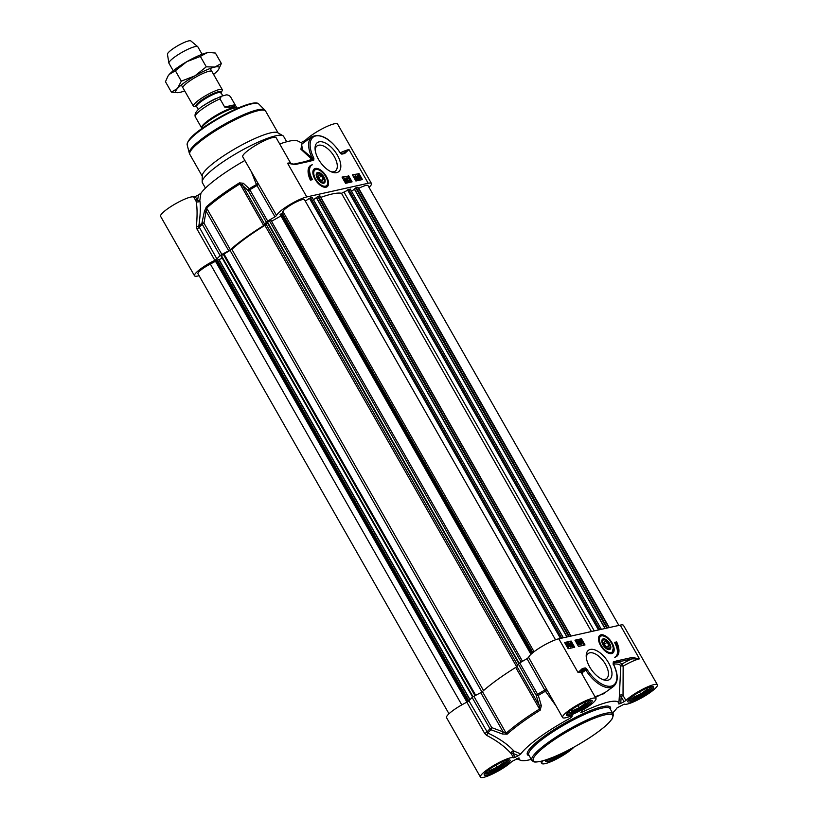 <?xml version="1.0" encoding="UTF-8"?>
<svg xmlns="http://www.w3.org/2000/svg" width="818" height="818" viewBox="0 0 818 818"><rect width="100%" height="100%" fill="white"/><g stroke="black" fill="none" stroke-linecap="round" stroke-linejoin="round"><path stroke-width="1.23" d="M610.034 646.997A5.746 2.894 -126 0 1 610.044 647.283A5.746 2.894 -126 0 1 608.735 649.39A5.746 2.894 -126 0 1 608.551 649.42A5.746 2.894 -126 0 1 607.57 649.328M601.843 641.445A5.746 2.894 -126 0 1 604.563 639.727A5.746 2.894 -126 0 1 604.829 639.829M608.858 648.654A5.194 2.618 -126 0 1 603.152 643.909A5.194 2.618 -126 0 1 605.075 639.901A5.194 2.618 -126 0 1 610.034 646.741A5.194 2.618 -126 0 1 608.858 648.654M608.827 645.392L608.081 647.283L605.565 646.118L603.817 643.04L604.574 641.138L607.079 642.314L608.827 645.392L606.946 646.762M607.079 642.314L604.482 644.195M611.844 653.04A10.389 5.235 -126 0 1 611.7 653.153A10.389 5.235 -126 0 1 610.392 653.664M598.602 637.416A10.389 5.235 -126 0 1 599.492 636.332A10.389 5.235 -126 0 1 599.645 636.23M609.175 649.615A6.288 3.16 54 0 0 608.214 641.506A6.288 3.16 54 0 0 601.833 641.159A6.288 3.16 54 0 0 607.835 649.431A6.288 3.16 54 0 0 609.175 649.615M503.244 761.517L503.837 762.396L497.119 767.264L489.42 770.668L488.796 769.758M489.42 770.668L488.867 769.707M497.119 767.264L495.912 765.147M484.634 773.531L485.503 772.632C488.377 768.797 504.583 760.034 507.262 760.157A12.883 2.372 -29.7 0 1 497.303 767.857A12.883 2.372 -29.7 0 1 485.626 772.499M646.803 688.255L647.396 689.145L640.678 694.012L632.979 697.417L632.355 696.496M632.979 697.417L632.426 696.455M640.678 694.012L639.471 691.895M628.193 700.28L629.052 699.38C631.936 695.535 648.142 686.783 650.811 686.905A12.883 2.372 -29.7 0 1 640.862 694.605A12.883 2.372 -29.7 0 1 629.175 699.247M585.381 701.936L585.974 702.815L579.256 707.682L571.557 711.087L570.933 710.177M571.557 711.087L571.005 710.126M579.256 707.682L578.05 705.566M566.772 713.95L567.631 713.051C570.514 709.206 586.721 700.453 589.389 700.576A12.883 2.372 -29.7 0 1 579.441 708.276A12.883 2.372 -29.7 0 1 567.753 712.918M466.863 702.202A19.223 3.538 150.3 0 0 446.536 717.652L480.442 777.1A19.223 3.538 -29.7 0 1 494.553 764.983A19.223 3.538 -29.7 0 1 513.581 757.785L515.105 757.304L512.804 753.286L513.837 750.955A2.076 1.564 -37.3 0 0 511.291 753.767L512.804 753.286A14679.889 13988.506 24.3 0 0 518.275 755.689L520.78 754.012A13296.856 8731.772 -156 0 1 513.837 750.955C507.681 744.237 499.011 738.255 487.814 733.03L468.929 700.811L466.863 702.202L484.737 733.531L486.649 735.372C497.221 740.904 505.432 747.028 511.291 753.767L513.581 757.785M486.649 735.372L487.814 733.03A81.657 15.021 -29.7 0 1 490.964 729.748L502.375 733.981L503.131 731.885L491.751 727.621L490.013 728.797A2.076 1.677 45.4 0 0 490.964 729.748L491.751 727.621L473.878 696.282L472.139 697.457A82.097 15.102 150.3 0 0 468.929 700.811M473.878 696.282L480.759 692.672L503.131 731.885L506.168 733.235A2.076 1.564 48 0 0 507.099 734.196A72.311 13.303 -29.7 0 1 540.197 710.188L541.332 705.719L538.295 695.412L537.6 694.278L536.209 695.372A2.076 0.971 -16.9 0 0 538.295 695.412A81.657 15.021 -29.7 0 1 545.432 691.241L555.729 705.494M541.332 705.719A2.076 0.982 -16.6 0 1 539.307 705.648L516.935 666.435L518.336 664.042L536.209 695.372L539.307 705.648L539.461 709.073A72.741 13.385 150.3 0 0 506.168 733.235L482.416 691.578L480.759 692.672M482.416 691.578A72.741 13.385 -29.7 0 1 515.708 667.427L540.197 710.188M516.935 666.435L515.708 667.427M619.359 696.006A2.076 0.593 -176.3 0 0 621.169 696.68L624.042 701.711L625.903 700.474A19.223 3.538 -29.7 0 1 643.93 688.582A19.223 3.538 -29.7 0 1 657.396 684.789L623.49 625.351A19.223 3.538 150.3 0 0 620.238 625.116L558.817 638.786A19.223 3.538 150.3 0 0 540.626 647.253A19.223 3.538 150.3 0 0 528.622 657.396L527.017 658.684A82.097 15.102 150.3 0 0 519.727 662.938L518.336 664.042M625.903 700.474L623.03 695.443L623.152 666.159A19.223 3.538 -29.7 0 1 639.471 658.838L632.15 657.467A1.043 0.879 77.4 0 1 631.925 658.879L639.471 658.838L620.238 625.116M632.15 657.467L616.874 660.862A1.043 0.879 77.4 0 1 616.649 662.283L631.925 658.879A21.299 3.916 150.3 0 0 621.833 664.124L623.152 666.159L620.78 665.811L619.359 695.954M616.874 660.862L613.255 661.966A1.043 0.89 70.2 0 1 613.336 663.061L616.649 662.283A79.07 14.55 150.3 0 1 621.833 664.124A2.076 2.045 -33.2 0 0 620.78 665.811A77.321 14.223 -29.7 0 0 613.49 664.093M613.214 664.185L613.336 663.061L613.06 664.134M613.255 661.966L613.306 664.073M613.653 664.83L613.52 664.543A24.939 12.556 -126 0 1 610.934 686.179A24.939 12.556 -126 0 1 587.017 669.359L585.79 670.075A25.982 13.078 54 0 0 613.612 686.384L603.224 693.92L594.983 696.721M587.017 669.359A2.076 1.043 54 0 0 585.003 667.958L582.334 668.551A1.043 0.879 77.4 0 1 582.119 669.973L584.778 669.38A1.043 0.521 -126 0 1 585.79 670.075L582.753 672.273A1.043 0.521 54 0 0 581.741 671.578L581.128 672.089M582.334 668.551L578.05 672.508L582.119 669.973A21.299 3.916 150.3 0 1 581.741 671.578L584.778 669.38A1.043 0.879 77.4 0 0 585.003 667.958M595.412 697.478L605.944 691.946M582.038 674.022L582.753 672.273M572.201 715.658L571.353 715.883A19.223 3.538 -29.7 0 1 562.58 717.519L528.622 657.396M562.58 717.519A19.223 3.538 -29.7 0 1 577.528 704.922A19.223 3.538 -29.7 0 1 595.974 698.47A19.223 3.538 -29.7 0 1 582.702 710.096L580.78 712.437M571.383 645.422L572.211 646.026L572.232 645.187L570.545 643.122L570.207 643.838L570.34 642.764L572.518 645.116L572.416 646.384L571.383 645.422M572.211 646.026L572.232 645.187L570.984 644.911M571.772 646.343L571.802 645.504M570.821 644.993L571.066 644.298M571.117 644.287L571.22 643.602L570.115 643.439M570.678 644.604L570.78 643.919M570.412 643.224L569.768 644.144L570.34 642.764M569.768 644.144L570.095 642.948M572.263 646.496L570.719 645.852M578.346 643.776L579.164 644.38L579.195 643.541L577.508 641.476L577.171 642.191L577.293 641.128L579.471 643.469L579.369 644.748L578.346 643.776M579.164 644.38L579.195 643.541L577.937 643.265M578.735 644.696L578.755 643.858M577.784 643.357L578.029 642.651M578.07 642.641L578.183 641.956L577.068 641.793M577.641 642.958L577.743 642.273M577.365 641.578L576.731 642.508L577.293 641.128M576.864 641.445L576.731 642.508L577.048 641.302M579.216 644.86L577.672 644.216L578.111 643.899M578.776 640.739L580.463 644.502L578.776 640.739L579.072 642.948M580.023 641.527L580.064 640.913L580.739 641.394L580.698 642.018L579.931 641.005M580.259 642.335L579.625 641.23M580.299 641.711L580.739 641.394L580.698 642.018M580.862 643.193L580.892 642.386L581.751 643.009L581.721 643.817L580.729 642.498M581.291 644.134L580.453 642.692M581.322 643.326L581.751 643.009L581.721 643.817M579.43 641.833L579.85 640.555L581.015 641.343L581.925 644.175L580.586 643.245L579.85 640.555M581.782 644.277L580.156 643.561L579.594 640.739M579.318 641.925L579.42 640.872M568.06 647.12L567.355 644.676M567.794 644.359L568.49 646.803L567.845 646.619L567.794 644.359M567.528 644.144L567.58 646.404L566.864 643.94L567.528 644.144L566.424 644.257M567.119 645.852L567.089 644.451M567.099 643.561L567.774 643.439L568.715 645.146L568.735 647.212L567.416 647.304M568.653 647.263L567.6 647.324L566.639 645.606L566.629 643.541L567.508 643.265M567.58 647.703L568.305 647.191M565.729 644.461L566.629 643.541M569.635 645.637L569.635 644.778L570.504 645.474L570.565 646.394L569.492 644.881M570.136 646.711L569.195 645.095M570.074 645.791L570.504 645.474L570.565 646.394M569.614 643.96L568.766 643.654L569.205 644.973L569.471 644.38L570.77 645.392L570.78 646.752L569.042 645.197L568.418 643.654L568.735 643.122L569.86 643.868L569.175 644.277L569.297 643.613M569.205 644.973L569.471 644.38M570.575 646.895L569.175 646.384M568.019 644.195L568.469 643.316M569.175 644.277L569.86 643.868M584.093 645.167L580.729 639.277L575.126 640.525M573.766 647.467L572.733 645.658M572.14 644.625L570.402 641.578L564.798 642.825M585.003 644.962L578.479 646.414L574.942 640.197L581.465 638.746L585.003 644.962M581.465 638.746L580.729 639.277M574.676 647.263L568.152 648.715L564.614 642.498L571.138 641.046L574.676 647.263M571.138 641.046L570.402 641.578M616.649 641.915A18.078 9.1 -126 0 1 616.649 656.435A18.078 9.1 -126 0 1 614.737 657.253A15.583 7.843 54 0 0 615.473 656.834A15.583 7.843 54 0 0 614.482 642.396L616.649 641.915L614.655 642.723M616.271 656.68A18.078 9.1 54 0 0 615.923 642.447M572.293 715.822L571.833 716.834A14679.889 3539.639 -117 0 0 571.465 715.832M520.78 754.012A57.158 10.511 150.3 0 1 569.88 718.388L571.833 716.834M518.275 755.689L515.105 757.304M518.97 757.857L511.945 761.415A19.223 3.538 -29.7 0 1 493.919 773.307A19.223 3.538 -29.7 0 1 480.442 777.1M519.011 757.918A57.158 10.511 150.3 0 0 520.555 760.29A57.158 10.511 150.3 0 0 531.301 759.37M573.909 747.182A19.223 3.538 -29.7 0 1 555.943 759.329A19.223 3.538 -29.7 0 1 541.864 763.429A19.223 3.538 -29.7 0 1 543.08 760.771M612.539 713.03A57.158 10.511 150.3 0 0 617.069 707.887L624.267 704.104A19.223 3.538 -29.7 0 0 643.296 696.905A19.223 3.538 -29.7 0 0 657.396 684.789M624.042 701.711L620.729 703.408A17516.161 16691.188 24.3 0 0 621.169 696.68L623.03 695.443A2.076 1.176 4.3 0 0 620.821 694.952A2.076 1.176 4.3 0 0 619.369 695.893M580.8 712.294L582.099 712.151A57.158 10.511 150.3 0 1 618.837 703.94A57.158 10.511 150.3 0 1 618.837 703.981L620.729 703.408M502.375 733.981L507.099 734.196M527.017 658.684L545.432 691.241A2.076 0.951 -24.5 0 1 547.702 691.087M586.291 657.396A15.532 7.822 -126 0 1 588.224 653.51A15.532 7.822 -126 0 1 589.778 652.825A15.532 7.822 -126 0 1 604.614 662.866A15.532 7.822 -126 0 1 606.465 678.664A15.532 7.822 -126 0 1 604.911 679.349A15.532 7.822 -126 0 1 602.181 679.298M590.31 649.431A18.027 9.07 54 0 0 586.209 656.067A18.027 9.07 54 0 0 603.418 679.789A18.027 9.07 54 0 0 610.105 665.883A18.027 9.07 54 0 0 590.31 649.431M600.974 634.829A10.992 5.532 54 0 0 598.735 636.925A10.992 5.532 54 0 0 601.843 647.467A10.992 5.532 54 0 0 610.893 653.684A10.992 5.532 54 0 0 612.406 643.541A10.992 5.532 54 0 0 600.974 634.829M316.229 175.062A5.746 2.894 -126 0 1 317.527 173.212A5.746 2.894 -126 0 1 317.721 173.181A5.746 2.894 -126 0 1 318.948 173.344A5.746 2.894 -126 0 1 319.214 173.447M324.409 180.625A5.746 2.894 -126 0 1 324.429 180.901A5.746 2.894 -126 0 1 321.944 182.956M318.171 173.406A5.194 2.618 -126 0 1 319.46 173.528A5.194 2.618 -126 0 1 324.419 180.359A5.194 2.618 -126 0 1 319.245 180.195A5.194 2.618 -126 0 1 318.171 173.406M318.202 176.668L318.948 174.766L321.464 175.942L323.212 179.009L322.456 180.911L319.95 179.735L318.202 176.668M323.212 179.009L321.321 180.379M321.464 175.942L318.856 177.823M326.218 186.668A10.389 5.235 -126 0 1 326.075 186.78A10.389 5.235 -126 0 1 325.043 187.24A10.389 5.235 -126 0 1 324.766 187.281M312.987 171.044A10.389 5.235 -126 0 1 313.877 169.95A10.389 5.235 -126 0 1 314.02 169.858M317.854 172.434A6.288 3.16 54 0 0 316.208 174.786A6.288 3.16 54 0 0 322.21 183.058A6.288 3.16 54 0 0 324.613 178.375A6.288 3.16 54 0 0 317.854 172.434M199.101 275.676A19.223 3.538 -29.7 0 1 194.51 275.799A19.223 3.538 -29.7 0 1 214.837 260.339L216.903 258.958A82.097 15.102 -29.7 0 1 220.114 255.605L221.852 254.429L203.979 223.089A2.076 0.542 -168.6 0 0 201.954 223.048A2.076 1.677 45.4 0 0 202.24 224.265L203.979 223.089L206.627 208.079A72.741 13.385 -29.7 0 1 239.919 183.917L242.537 185.359L248.427 190.85L249.817 189.745L249.286 188.713A2.076 1.554 133.1 0 0 248.427 190.85L266.3 222.179L267.69 221.085A82.097 15.102 -29.7 0 1 274.981 216.821L276.586 215.543A19.223 3.538 -29.7 0 1 288.59 205.39A19.223 3.538 -29.7 0 1 306.791 196.933L287.558 163.222L294.879 164.592A1.043 0.879 -102.6 0 0 293.846 164.121M306.791 196.933L368.212 183.263A19.223 3.538 -29.7 0 1 371.464 183.488A19.223 3.538 -29.7 0 1 369.02 187.383M266.3 222.179L264.899 224.572L242.537 185.359A2.076 1.564 132.7 0 1 243.324 183.263L239.418 182.864A72.311 13.303 150.3 0 0 206.32 206.872L204.367 211.525L201.954 223.048A81.657 15.021 150.3 0 0 198.805 226.33C200.43 214.745 200.768 206.105 199.817 200.42A2.076 0.613 8.9 0 1 197.547 200.574L196.034 201.064A2.076 1.953 164.9 0 0 199.817 200.42A13296.856 10287.638 -103.3 0 1 200.931 193.263L198.426 194.94A14679.889 13988.506 24.3 0 0 197.547 200.574L195.257 196.555L193.733 197.036A19.223 3.538 150.3 0 0 174.704 204.234A19.223 3.538 150.3 0 0 160.604 216.351L194.51 275.799M239.418 182.864L263.682 225.574L264.899 224.572M263.682 225.574A72.741 13.385 150.3 0 0 230.379 249.725L206.627 208.079A2.076 1.564 48 0 1 206.32 206.872M204.367 211.525A2.076 0.542 -168 0 1 206.361 211.596L228.733 250.819L230.379 249.725M228.733 250.819L221.852 254.429M276.586 215.543L242.731 156.77A19.223 3.538 150.3 0 1 257.68 144.172A19.223 3.538 150.3 0 1 276.136 137.721L290.809 163.447A19.223 3.538 150.3 0 0 287.558 163.222L293.907 164.111L309.204 160.696A1.043 0.879 -102.6 0 0 308.928 160.829M293.642 164.224L290.809 163.447M294.879 164.592L310.155 161.187A1.043 0.879 -102.6 0 0 309.204 160.696L309.439 160.686M310.155 161.187L313.775 160.083A1.043 0.89 -109.8 0 0 312.865 159.592L311.188 160.154M340.012 152.69A2.076 1.043 54 0 0 342.026 154.091A1.043 0.879 -102.6 0 0 341.147 153.59L340.165 152.669C330.227 138.436 320.82 133.119 311.955 136.729A25.982 13.078 54 0 0 312.179 158.048L312.865 159.592L311.965 159.367L313.887 158.365L313.509 157.506A24.939 12.556 -126 0 1 316.096 135.87A24.939 12.556 -126 0 1 340.012 152.69L340.084 152.802M311.955 136.729L301.566 144.265L302.578 149.858L312.179 158.048L313.509 157.506M342.026 154.091L344.695 153.498A1.043 0.879 -102.6 0 0 343.458 153.14L348.979 149.541A19.223 3.538 150.3 0 0 340.278 152.833M341.075 153.6L343.877 152.997M301.965 143.968L300.891 149.244L311.965 159.367A77.321 14.223 150.3 0 0 305.523 161.514M371.464 183.488L337.558 124.039A19.223 3.538 150.3 0 0 324.081 127.833A19.223 3.538 150.3 0 0 306.055 139.725L304.194 140.962L304.756 141.954M355.063 177.046L354.235 176.443L354.214 177.291L355.902 179.346L356.239 178.641L356.106 179.704L353.928 177.363L354.03 176.085L355.298 176.933L353.795 176.76M354.082 176.565L354.214 177.291M355.145 178.324L355.227 178.876M355.902 179.346L355.922 178.621L355.462 179.663M356.239 178.641L355.319 179.991M355.799 178.958L355.677 180.021L355.799 178.958M353.356 176.545L354.03 176.085M354.623 177.363L355.298 176.933M348.1 178.692L347.282 178.089L347.251 178.927L348.938 180.993L349.276 180.287L349.153 181.351L346.975 178.999L347.077 177.731L348.335 178.58L346.842 178.406M347.118 178.201L347.251 178.927M348.182 179.97L348.274 180.522M348.938 180.993L348.969 180.267L348.529 180.584L348.509 181.31M349.276 180.287L348.713 181.668L347.558 180.89L347.875 179.786M348.846 180.604L348.713 181.668L348.846 180.604M347.445 180.103L346.535 179.316M346.341 178.283L347.077 177.731M347.67 179.009L348.335 178.58M347.67 181.729L345.994 177.976L347.67 181.729L347.016 182.097L347.456 181.78M346.392 180.471L345.994 177.976M345.953 181.882L345.308 180.768M345.994 181.259L346.433 180.942L346.382 181.565L345.748 180.451L346.382 181.565M345.707 181.075L345.615 180.553M345.114 180.41L344.286 178.968M345.145 179.602L345.585 179.285L345.554 180.093L344.695 179.469L344.726 178.651L345.554 180.093M344.695 179.469L344.562 178.774M346.699 180.87L346.597 181.923L345.431 181.136L344.521 178.293L346.699 180.87L346.157 182.24L345.002 181.453L345.349 180.349M346.259 181.187L346.157 182.24L346.259 181.187M344.91 180.666L343.979 179.848L344.235 178.508M358.652 178.109L357.957 175.666L358.601 175.85L358.652 178.109M358.202 177.547L358.274 175.686M358.918 178.334L358.867 176.064L359.583 178.539L358.918 178.334M359.143 178.845L358.765 176.76M358.938 179.214L357.732 177.332L357.722 175.267L358.846 175.144L359.818 178.938L358.673 179.04M358.233 179.357L358.662 178.508M358.223 178.825L357.742 178.314M356.832 176.402L357.722 175.267M359.756 178.978L358.488 179.019M356.382 178.017L355.441 176.391M356.372 177.148L356.812 176.831L356.812 177.7L355.942 176.995L355.881 176.074L356.812 177.7M355.942 176.995L355.748 176.167M356.832 178.508L357.681 178.825L357.241 177.506L356.975 178.089L355.677 177.087L355.666 175.727L357.405 177.271L358.028 178.825L357.711 179.346L356.832 178.508M357.241 179.142L356.801 177.813L356.546 178.406L355.084 177.087M355.677 177.087L355.247 177.404L355.094 176.095L355.666 175.727M358.028 178.825L357.272 179.663L356.157 178.917M357.589 179.142L357.272 179.663L357.589 179.142M351.178 182.056L347.824 176.167L342.21 177.414M361.505 179.756L358.151 173.866L352.538 175.113M348.55 175.635L352.088 181.852L345.564 183.304L342.026 177.087L347.824 176.167M358.877 173.344L362.415 179.551L355.891 181.003L352.353 174.796L358.151 173.866M310.38 180.134A18.078 9.1 -126 0 1 310.38 165.625A18.078 9.1 -126 0 1 312.292 164.796A15.583 7.843 54 0 0 311.556 165.216A15.583 7.843 54 0 0 312.548 179.653L310.38 180.134M311.341 165.369A18.078 9.1 54 0 0 310.022 165.901M311.638 179.858A15.583 7.843 -126 0 1 310.83 165.747L311.556 165.216M195.257 196.555L198.426 194.94M200.931 193.263A57.158 10.511 -29.7 0 1 244.858 160.502M279.715 143.988A57.158 10.511 -29.7 0 1 297.732 140.982L302.66 143.477M300.963 142.618L304.194 140.962M205.461 188.12L202.383 182.721A46.759 8.599 -29.7 0 1 202.158 181.78A46.759 8.599 -29.7 0 1 230.185 157.189A46.759 8.599 -29.7 0 1 275.717 135.819A46.759 8.599 -29.7 0 1 282.926 135.706A46.759 8.599 -29.7 0 1 283.621 136.381L286.699 141.78M251.566 172.261L256.412 184.541L274.981 216.821M243.324 183.263L249.286 188.713A81.657 15.021 150.3 0 1 256.412 184.541A2.076 1.544 143.3 0 0 257.445 182.22M216.903 258.958L198.805 226.33A2.076 0.746 -171.6 0 1 196.392 226.504L196.964 229.009L214.837 260.339M193.733 197.036L196.034 201.064C197.281 206.739 197.404 215.216 196.392 226.504M315.145 149.796A15.532 7.822 -126 0 1 317.077 145.921A15.532 7.822 -126 0 1 318.631 145.226A15.532 7.822 -126 0 1 333.468 155.277A15.532 7.822 -126 0 1 335.319 171.064A15.532 7.822 -126 0 1 333.764 171.76A15.532 7.822 -126 0 1 331.034 171.698M336.719 172.618A18.027 9.07 54 0 0 332.987 149.06A18.027 9.07 54 0 0 315.053 148.467A18.027 9.07 54 0 0 332.272 172.199A18.027 9.07 54 0 0 336.719 172.618M326.055 187.22A10.992 5.532 54 0 0 324.756 174.029A10.992 5.532 54 0 0 313.12 170.553A10.992 5.532 54 0 0 316.229 181.085A10.992 5.532 54 0 0 325.278 187.312A10.992 5.532 54 0 0 326.055 187.22M202.158 181.78L202.251 175.686A43.651 8.027 -29.7 0 1 228.416 152.731A43.651 8.027 -29.7 0 1 270.901 132.792A43.651 8.027 -29.7 0 1 277.639 132.69L282.926 135.706M472.62 697.069L220.942 255.84L231.862 249.326A70.246 12.924 -29.7 0 1 264.899 225.359L267.466 221.954L270.778 219.97L522.508 661.292L270.881 220.144M219.05 259.603L222.271 258.171M448.98 713.766L197.956 273.682A12.474 2.29 -29.7 0 1 210.349 264.061L218.927 259.378L469.992 699.656M358.55 188.426L358.734 188.334A12.474 2.29 -29.7 0 1 368.008 185.604L618.878 625.422M605.034 628.5L354.266 188.978L357.824 187.445M351.525 191.289L354.399 189.214M320.779 197.383A70.246 12.924 -29.7 0 1 341.484 193.293L350.176 189.03M566.986 636.977L316.218 197.445L319.777 195.921M313.478 199.756L316.351 197.68M305.298 201.095L309.449 198.324L312.128 197.506M280.104 214.51L530.964 654.318L280.104 214.51L282.159 213.089L282.905 211.422A12.474 2.29 -29.7 0 1 293.897 203.181A12.474 2.29 -29.7 0 1 304.521 199.735L555.524 639.788M271.535 221.3L280.911 215.942M196.617 106.544L194.684 106.585A16.626 3.057 -29.7 0 1 193.416 106.176A16.626 3.057 -29.7 0 1 202.567 97.557A16.626 3.057 -29.7 0 1 219.49 89.499A16.626 3.057 -29.7 0 1 222.302 89.694A16.626 3.057 -29.7 0 1 222.015 91.002L220.993 92.638M222.977 95.798L224.991 95.348C226.494 94.459 228.304 94.857 230.39 96.544L235.042 104.714C235.666 106.677 232.2 107.444 224.664 107.025L220.001 98.866L221.351 96.238L222.977 95.798M235.042 104.714L224.664 107.025M236.719 107.628L230.39 96.544A20.266 3.732 -29.7 0 1 230.441 96.626A20.266 3.732 -29.7 0 1 230.482 96.718M201.555 128.825A20.787 3.824 -29.7 0 1 201.504 128.498L201.525 127.475A20.266 3.732 -29.7 0 1 213.662 116.821A20.266 3.732 -29.7 0 1 233.396 107.567A20.266 3.732 -29.7 0 1 236.514 107.516L237.404 108.017A20.787 3.824 -29.7 0 1 237.649 108.232M201.504 128.498A20.787 3.824 -29.7 0 1 213.958 117.567A20.787 3.824 -29.7 0 1 234.193 108.068A20.787 3.824 -29.7 0 1 237.404 108.017M173.222 70.767L168.968 63.303A16.626 3.057 -29.7 0 1 168.897 63.109A16.626 3.057 -29.7 0 1 178.58 54.397A16.626 3.057 -29.7 0 1 195.042 46.636A16.626 3.057 -29.7 0 1 197.711 46.667A16.626 3.057 -29.7 0 1 197.854 46.83L202.107 54.295M168.897 63.109L167.445 54.285A13.507 2.485 -29.7 0 1 175.308 47.209A13.507 2.485 -29.7 0 1 188.682 40.9A13.507 2.485 -29.7 0 1 190.86 40.931L197.711 46.667M210.625 71.043A16.626 3.057 150.3 0 0 209.081 71.258A16.626 3.057 150.3 0 0 194.449 77.904A16.626 3.057 150.3 0 0 183.304 86.626M213.59 74.428A24.939 4.591 150.3 0 0 217.476 70.849A24.939 4.591 150.3 0 0 218.692 69.295A24.939 4.591 150.3 0 0 214.899 67.045A24.939 4.591 150.3 0 0 194.878 75.88A24.939 4.591 150.3 0 0 177.434 88.538A24.939 4.591 150.3 0 0 177.7 92.679A24.939 4.591 150.3 0 0 180.011 92.352A24.939 4.591 150.3 0 0 184.704 90.9M168.038 76.043A24.939 4.591 -29.7 0 1 168.13 75.9A24.939 4.591 -29.7 0 1 169.336 74.346A24.939 4.591 -29.7 0 1 186.78 61.687A24.939 4.591 -29.7 0 1 206.801 52.843A24.939 4.591 -29.7 0 1 209.111 52.516A24.939 4.591 -29.7 0 1 209.336 52.516M177.475 92.679L171.391 92.127L177.434 88.538L181.31 81.146L194.878 75.88L206.279 66.82L214.899 67.045L221.351 63.467L218.774 69.152M221.351 63.467L215.42 53.068L209.705 52.505L206.801 52.843L200.359 56.422L186.78 61.687L175.379 70.757L169.336 74.346L167.894 76.268L165.471 81.728L171.391 92.127M206.279 66.82L200.359 56.422M181.31 81.146L175.379 70.757M613.081 713.991A46.759 8.599 150.3 0 0 605.177 713.429A46.759 8.599 150.3 0 0 557.569 736.108A46.759 8.599 150.3 0 0 531.843 760.331C533.878 761.926 533.264 762.785 541.577 761.169C554.819 757.468 570.616 749.809 588.98 738.163C597.764 732.427 604.39 727.304 608.868 722.785L612.109 718.899C613.5 715.167 613.827 713.531 613.081 713.991L610.054 708.664A46.759 8.599 -29.7 0 0 602.14 708.102A46.759 8.599 -29.7 0 0 554.532 730.781A46.759 8.599 -29.7 0 0 528.806 755.004L531.843 760.331M604.952 714.84A45.726 8.415 -29.7 0 1 596.884 732.723A45.726 8.415 -29.7 0 1 540.995 761.241A45.726 8.415 -29.7 0 1 549.052 743.368A45.726 8.415 -29.7 0 1 604.952 714.84M608.858 653.306A10.389 5.235 54 0 0 610.606 653.459A10.389 5.235 54 0 0 611.987 652.938L613.367 647.928C612.13 642.907 609.359 639.062 605.044 636.404L601.383 635.514L599.788 636.118A10.389 5.235 54 0 0 598.469 638.981M601.169 635.596A10.389 5.235 54 0 0 599.788 636.118L599.492 636.332M610.76 652.611A9.765 4.918 54 0 0 611.721 643.592A9.765 4.918 54 0 0 601.895 635.821A9.765 4.918 54 0 0 600.933 644.84A9.765 4.918 54 0 0 610.76 652.611M563.837 752.417A13.824 2.546 -29.7 0 1 548.397 760.024A13.824 2.546 -29.7 0 1 546.168 759.994M508.704 760.004A13.824 2.546 -29.7 0 1 500.667 767.233A13.824 2.546 -29.7 0 1 486.976 773.705A13.824 2.546 -29.7 0 1 484.747 773.664M590.831 700.413A13.824 2.546 -29.7 0 1 582.805 707.652A13.824 2.546 -29.7 0 1 569.103 714.114A13.824 2.546 -29.7 0 1 566.874 714.083M652.253 686.742A13.824 2.546 -29.7 0 1 644.226 693.981A13.824 2.546 -29.7 0 1 630.525 700.443A13.824 2.546 -29.7 0 1 628.296 700.413M613.132 663.684L613.52 664.543M558.817 638.786L578.05 672.508A19.223 3.538 -29.7 0 1 581.301 672.733L595.974 698.47M507.538 760.034A14.857 2.73 150.3 0 0 485.217 772.846A14.857 2.73 150.3 0 0 498.683 769.85A14.857 2.73 150.3 0 0 507.538 760.034M589.676 700.453A14.857 2.73 150.3 0 0 567.355 713.265A14.857 2.73 150.3 0 0 580.811 710.259A14.857 2.73 150.3 0 0 589.676 700.453M546.26 759.799L546.056 759.861A14.857 2.73 150.3 0 0 553.418 759.585A14.857 2.73 150.3 0 0 569.686 749.452M610.443 709.359A47.802 8.793 150.3 0 0 602.355 706.691A47.802 8.793 150.3 0 0 549.727 732.468A47.802 8.793 150.3 0 0 529.205 755.699M651.097 686.783A14.857 2.73 150.3 0 0 628.776 699.584A14.857 2.73 150.3 0 0 642.232 696.588A14.857 2.73 150.3 0 0 651.097 686.783M484.737 733.531L486.802 732.151A82.097 15.102 150.3 0 1 490.013 728.797L472.139 697.457M519.727 662.938L537.6 694.278A82.097 15.102 150.3 0 1 544.89 690.014L546.496 688.736M315.554 169.224A10.389 5.235 54 0 0 314.163 169.745A10.389 5.235 54 0 0 312.854 172.608M323.243 186.923A10.389 5.235 54 0 0 324.981 187.087A10.389 5.235 54 0 0 326.372 186.565L327.773 184.173C327.64 183.048 329.163 182.394 324.736 174.878C316.74 166.126 316.208 169.766 314.163 169.745L313.877 169.95M316.269 169.438A9.765 4.918 54 0 0 315.308 178.457A9.765 4.918 54 0 0 325.135 186.228A9.765 4.918 54 0 0 326.096 177.22A9.765 4.918 54 0 0 316.269 169.438M313.775 160.083L313.887 158.365M344.695 153.498L348.979 149.541L368.212 183.263M306.576 140.635L306.055 139.725M258.713 184.203L257.108 185.492A82.097 15.102 -29.7 0 0 249.817 189.745L267.69 221.085M196.964 229.009L199.03 227.619A82.097 15.102 -29.7 0 1 202.24 224.265L220.114 255.605M187.751 142.352A40.246 7.403 -29.7 0 1 213.222 121.095A40.246 7.403 -29.7 0 1 250.911 103.641M202.251 176.187L189.837 154.428A43.651 8.027 -29.7 0 1 213.846 131.821A43.651 8.027 -29.7 0 1 258.273 110.655A43.651 8.027 -29.7 0 1 265.656 111.176L278.069 132.935M187.158 144.796C187.465 136.933 204.255 126.33 222.68 115.604C231.412 110.859 239.142 107.342 245.87 105.031C253.12 102.639 257.414 102.281 258.733 103.968A41.258 7.587 -29.7 0 0 251.995 103.784A41.258 7.587 -29.7 0 0 210.839 123.252A41.258 7.587 -29.7 0 0 187.158 144.796L189.285 153.068A43.507 8.006 -29.7 0 1 214.255 130.338A43.507 8.006 -29.7 0 1 257.65 109.817A43.507 8.006 -29.7 0 1 264.766 110.011L265.656 111.176M267.118 222.291L518.816 663.562M266.157 224.326L517.641 665.228M264.899 225.359L516.659 666.742M231.862 249.326L483.54 690.576M230.103 250.482L481.925 691.967M223.825 253.692L475.728 695.32M223.161 254.101L475.033 695.678M221.3 255.451L473.039 696.783M218.703 259.429L469.88 699.779M217.363 260.022L468.837 700.903M216.893 260.328L468.397 701.271M216.525 260.738L467.968 701.568M215.553 261.402L466.955 702.151M210.349 264.061L461.792 704.881M358.734 188.334L609.267 627.559M357.722 187.281L608.909 627.641M356.229 187.608L607.406 627.979M355.718 187.874L606.823 628.101M354.409 188.815L605.177 628.469M350.135 188.968L601.312 629.328M348.632 189.295L599.819 629.666M347.497 189.858L598.531 629.952M344.03 192.169L594.287 630.893M341.484 193.293L591.445 631.527M319.674 195.747L570.852 636.107M318.171 196.085L569.359 636.445M317.67 196.34L568.776 636.578M316.361 197.291L567.13 636.936M312.087 197.435L563.265 637.805M310.584 197.772L561.761 638.132M309.449 198.324L560.473 638.418M282.905 211.422L534.052 651.721M282.159 213.089L532.886 652.652M281.361 213.702L532.099 653.296M280.421 214.244L531.271 654.032M270.778 219.97L522.497 661.292M269.326 220.615L521.148 662.099M519.195 663.275L267.466 221.954M198.396 109.653L196.637 106.575A14.029 2.577 -29.7 0 1 204.357 99.305A14.029 2.577 -29.7 0 1 218.641 92.506A14.029 2.577 -29.7 0 1 221.013 92.679L220.768 92.986M220.972 92.618A14.448 2.659 150.3 0 0 218.58 91.677A14.448 2.659 150.3 0 0 202.486 99.591A14.448 2.659 150.3 0 0 196.606 106.514M216.167 98.436A14.029 2.577 150.3 0 0 204.06 105.338M195.287 116.79A20.266 3.732 -29.7 0 1 195.236 116.708A20.266 3.732 -29.7 0 1 220.001 98.866M605.075 639.901L604.563 639.727M610.034 646.741L610.044 647.283M613.183 663.214L613.725 664.615C618.418 674.727 618.377 681.987 613.612 686.384M615.473 656.834L614.962 657.202M507.262 760.157L508.643 759.84M589.389 700.576L590.78 700.259M650.811 686.905L652.202 686.588M520.555 760.29L516.649 758.726M540.698 761.374L541.864 763.429M618.837 703.94L619.42 695.085M319.46 173.528L318.948 173.344M324.419 180.359L324.429 180.901M189.285 153.068L189.837 154.428M258.733 103.968L264.766 110.011M470.033 699.615L218.927 259.378M609.052 627.61L357.895 187.291M604.972 628.521L354.266 188.978M601.373 629.318L350.206 188.968M571.005 636.077L319.848 195.758M566.925 636.987L316.218 197.445M563.326 637.784L312.159 197.445M222.813 95.839L221.013 92.679M201.514 127.71L195.236 116.708C192.966 109.346 210.686 101.156 221.351 96.238M222.302 89.694L210.206 68.487M193.416 106.176L181.32 84.96M177.7 92.679L177.107 92.69M209.111 52.516L209.705 52.505"/></g></svg>
